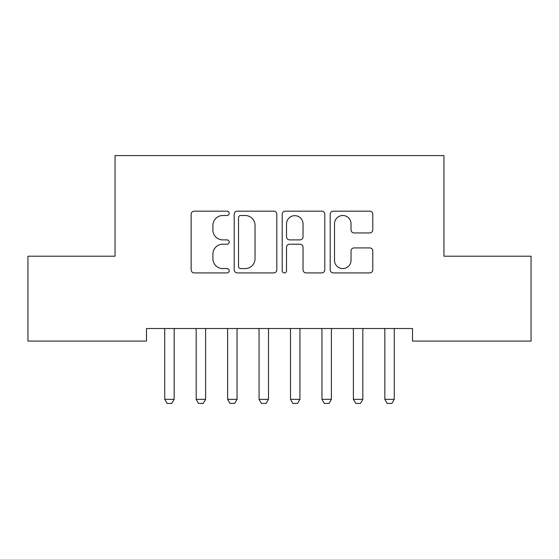 <?xml version="1.0" encoding="UTF-8"?>
<svg xmlns="http://www.w3.org/2000/svg" width="559" height="559" viewBox="0 0 559 559"><rect width="100%" height="100%" fill="white"/><g stroke="black" fill="none" stroke-linecap="round" stroke-linejoin="round"><path stroke-width="0.84" d="M229.19 213.349A2.159 2.159 0 0 0 227.031 211.183L194.239 211.183A3.088 3.088 0 0 0 191.15 214.272L191.15 269.829A3.088 3.088 0 0 0 194.239 272.918L227.031 272.918A2.159 2.159 0 0 0 229.19 270.752A2.159 2.159 0 0 0 227.031 268.593L222.789 268.593A9.873 9.873 0 0 1 212.909 258.719L212.909 254.086A9.873 9.873 0 0 1 222.789 244.213L227.031 244.213A2.159 2.159 0 0 0 229.19 242.047A2.159 2.159 0 0 0 227.031 239.888L222.789 239.888A9.873 9.873 0 0 1 212.909 230.015L212.909 225.382A9.873 9.873 0 0 1 222.789 215.508L227.031 215.508A2.159 2.159 0 0 0 229.19 213.349M369.702 232.942A3.088 3.088 0 0 0 372.79 229.861L372.79 214.272A3.088 3.088 0 0 0 369.702 211.183L333.283 211.183A3.088 3.088 0 0 0 330.194 214.272L330.194 269.829A3.088 3.088 0 0 0 333.283 272.918L369.702 272.918A3.088 3.088 0 0 0 372.79 269.829L372.79 250.998A3.088 3.088 0 0 0 369.702 247.917L354.113 247.917A3.088 3.088 0 0 0 351.031 250.998L351.031 260.34A8.259 8.259 0 0 1 342.772 268.593A8.259 8.259 0 0 1 334.513 260.34L334.513 223.761A8.259 8.259 0 0 1 342.772 215.508A8.259 8.259 0 0 1 351.031 223.761L351.031 229.861A3.088 3.088 0 0 0 354.113 232.942L369.702 232.942M412.507 328.517L146.493 328.517L146.493 341.095L27.95 341.095L27.95 256.197L115.049 256.197L115.049 155.577L443.951 155.577L443.951 256.197L531.05 256.197L531.05 341.095L412.507 341.095L412.507 328.517M276.803 214.272A3.088 3.088 0 0 0 273.714 211.183L237.296 211.183A3.088 3.088 0 0 0 234.207 214.272L234.207 269.829A3.088 3.088 0 0 0 237.296 272.918L273.714 272.918A3.088 3.088 0 0 0 276.803 269.829L276.803 214.272M285.286 211.183L321.704 211.183A3.088 3.088 0 0 1 324.793 214.272L324.793 269.829A3.088 3.088 0 0 1 321.704 272.918L306.122 272.918A3.088 3.088 0 0 1 303.034 269.829L303.034 247.295A3.088 3.088 0 0 0 299.945 244.213L289.611 244.213A3.088 3.088 0 0 0 286.522 247.295L286.522 270.752A2.159 2.159 0 0 1 284.363 272.918A2.159 2.159 0 0 1 282.197 270.752L282.197 214.272A3.088 3.088 0 0 1 285.286 211.183M240.691 215.508A2.159 2.159 0 0 0 238.525 217.668L238.525 266.433A2.159 2.159 0 0 0 240.691 268.593L245.163 268.593A9.873 9.873 0 0 0 255.037 258.719L255.037 225.382A9.873 9.873 0 0 0 245.163 215.508L240.691 215.508M303.034 223.914A8.259 8.259 0 0 0 294.775 215.662A8.259 8.259 0 0 0 286.522 223.914L286.522 236.806A3.088 3.088 0 0 0 289.611 239.888L299.945 239.888A3.088 3.088 0 0 0 303.034 236.806L303.034 223.914M164.367 328.517L164.584 329.202A3.144 3.144 -179.1 0 1 164.73 330.159L164.73 399.336L174.163 399.336L174.163 330.159A3.144 3.144 -179.1 0 1 174.31 329.202L174.527 328.517M174.163 399.336L171.802 403.423L167.085 403.423L164.73 399.336M195.811 328.517L196.027 329.202A3.144 3.144 -179.1 0 1 196.174 330.159L196.174 399.336L205.607 399.336L205.607 330.159A3.144 3.144 -179.1 0 1 205.754 329.202L205.971 328.517M205.607 399.336L203.245 403.423L198.529 403.423L196.174 399.336M227.254 328.517L227.471 329.202A3.144 3.144 -179.1 0 1 227.618 330.159L227.618 399.336L237.051 399.336L237.051 330.159A3.144 3.144 -179.1 0 1 237.198 329.202L237.414 328.517M237.051 399.336L234.689 403.423L229.973 403.423L227.618 399.336M258.698 328.517L258.915 329.202A3.144 3.144 -179.1 0 1 259.062 330.159L259.062 399.336L268.495 399.336L268.495 330.159A3.144 3.144 -179.1 0 1 268.641 329.202L268.858 328.517M268.495 399.336L266.133 403.423L261.416 403.423L259.062 399.336M290.142 328.517L290.359 329.202A3.144 3.144 -179.1 0 1 290.505 330.159L290.505 399.336L299.938 399.336L299.938 330.159A3.144 3.144 -179.1 0 1 300.085 329.202L300.302 328.517M299.938 399.336L297.577 403.423L292.86 403.423L290.505 399.336M321.586 328.517L321.802 329.202A3.144 3.144 -179.1 0 1 321.949 330.159L321.949 399.336L331.382 399.336L331.382 330.159A3.144 3.144 -179.1 0 1 331.529 329.202L331.746 328.517M331.382 399.336L329.02 403.423L324.304 403.423L321.949 399.336M353.029 328.517L353.246 329.202A3.144 3.144 -179.1 0 1 353.393 330.159L353.393 399.336L362.826 399.336L362.826 330.159A3.144 3.144 -179.1 0 1 362.973 329.202L363.189 328.517M362.826 399.336L360.464 403.423L355.748 403.423L353.393 399.336M384.473 328.517L384.69 329.202A3.144 3.144 -179.1 0 1 384.837 330.159L384.837 399.336L394.27 399.336L394.27 330.159A3.144 3.144 -179.1 0 1 394.416 329.202L394.633 328.517M394.27 399.336L391.908 403.423L387.191 403.423L384.837 399.336"/></g></svg>
